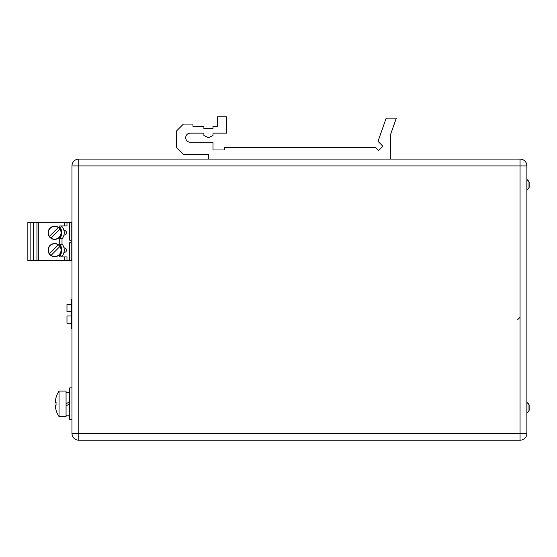 <?xml version="1.0" encoding="UTF-8"?>
<svg xmlns="http://www.w3.org/2000/svg" width="557" height="557" viewBox="0 0 557 557"><rect width="100%" height="100%" fill="white"/><g stroke="black" fill="none" stroke-linecap="round" stroke-linejoin="round"><path stroke-width="0.84" d="M33.309 222.32L33.309 260.579L27.85 260.579L27.85 222.32L71.066 222.32L71.066 260.572L71.978 260.572M71.066 222.313L71.978 222.313M71.066 260.572L33.309 260.579M71.066 240.199L69.702 240.199L69.702 222.32M66.972 260.579L66.972 256.937L66.972 260.579M64.222 233.362L64.243 232.784A9.553 9.553 0 0 1 62.015 238.918L62.015 243.98L62.015 238.918L59.738 238.027L59.738 244.871A7.276 7.276 0 0 1 59.738 255.357L62.015 256.248L62.015 256.937L62.015 256.248A9.553 9.553 0 0 0 64.243 250.114L64.222 249.529M64.041 248.157L63.971 247.858A2.277 2.277 0 0 1 66.52 250.114A2.277 2.277 0 0 1 63.971 252.37L64.041 252.07M64.041 230.828L63.971 230.521A2.277 2.277 0 0 1 66.52 232.784A2.277 2.277 0 0 1 63.971 235.04L64.041 234.741M64.222 232.199L64.243 232.784A9.553 9.553 0 0 0 62.015 226.65L62.015 225.961L62.015 226.65L59.738 227.541L59.738 225.961L66.972 225.961L66.972 222.32L66.972 225.961M69.702 260.579L69.702 242.699L71.066 242.699M59.738 255.357L59.738 256.937L66.972 256.937M48.09 250.114A6.593 6.593 0 0 1 54.69 243.52A6.593 6.593 0 0 1 61.284 250.114A6.593 6.593 0 0 1 54.69 256.707A6.593 6.593 0 0 1 48.09 250.114M48.09 232.784A6.593 6.593 0 0 1 54.69 226.184A6.593 6.593 0 0 1 61.284 232.784A6.593 6.593 0 0 1 54.69 239.378A6.593 6.593 0 0 1 48.09 232.784M64.111 234.379L64.173 233.912M64.111 231.19L64.173 231.656M64.111 251.708L64.173 251.242M64.222 250.699L64.243 250.114A9.553 9.553 0 0 0 62.015 243.98L59.738 244.871M64.173 248.986L64.111 248.519M36.95 222.32L36.95 260.579M59.926 246.486A6.371 6.371 0 0 0 50.186 245.609A6.371 6.371 0 0 0 51.063 255.35A6.371 6.371 0 0 0 59.926 246.486L51.063 255.35M49.455 253.741L58.318 244.878M59.926 229.157A6.371 6.371 0 0 0 50.186 228.279A6.371 6.371 0 0 0 51.063 238.02A6.371 6.371 0 0 0 59.926 229.157L51.063 238.02M49.455 236.412L58.318 227.548M71.978 328.491L71.519 328.491L71.519 299.2L71.978 299.2M71.519 304.428L66.972 304.428L66.972 311.711L71.519 311.711M71.519 323.262L66.972 323.262L66.972 315.986L71.519 315.986M526.873 178.574A2.277 2.277 -0 0 0 528.015 180.545L528.015 189.032A2.277 2.277 180 0 0 526.873 191.002M528.015 189.032A2.277 2.277 0 0 0 529.15 187.068L529.15 182.515A2.277 2.277 0 0 0 528.015 180.545M526.873 401.479A2.277 2.277 -0 0 0 528.015 403.449A2.277 2.277 0 0 1 529.15 405.419L529.15 409.966A2.277 2.277 0 0 1 528.015 411.936A2.277 2.277 180 0 0 526.873 413.907M520.05 317.274L517.78 319.558M71.978 433.395L71.978 165.909L520.05 165.909L520.05 440.218L78.802 440.218L78.802 433.395L71.978 433.395A6.823 6.823 0 0 0 78.802 440.218M78.802 159.086L520.05 159.086L520.05 165.909L526.873 165.909L526.873 433.395L78.802 433.395L78.802 159.086A6.823 6.823 0 0 0 71.978 165.909M526.873 165.909A6.823 6.823 0 0 0 520.05 159.086M520.05 440.218A6.823 6.823 0 0 0 526.873 433.395M208.443 159.086L208.443 154.54L183.427 154.54L176.604 147.716L176.604 130.888L183.427 124.065L192.98 124.065L192.98 126.335L203.897 126.335L203.897 128.611L212.997 128.611L212.997 126.335L217.543 126.335L217.543 116.782L226.643 116.782L226.643 133.144L212.997 133.144L212.997 135.553L208.443 137.676L203.897 135.553L203.897 133.144L190.25 133.144A4.547 4.547 0 0 0 185.704 137.69A4.547 4.547 0 0 0 190.25 142.237L212.997 142.237L212.997 149.972L224.367 149.972L224.367 147.696L375.759 147.696L378.558 150.494L382.868 146.185L378.008 141.332L386.175 118.147L396.319 118.147L390.408 134.933L390.408 159.086M59.042 391.091L66.06 391.091L66.06 416.559L59.042 416.559L59.042 391.091A22.746 22.746 0 0 0 56.034 397.517L56.076 397.538A22.705 22.705 0 0 0 55.352 401.096L55.345 401.131M59.042 416.559A22.746 22.746 0 0 1 56.034 410.133L56.076 410.112A22.705 22.705 0 0 1 55.352 406.554L55.352 405.19L56.076 405.19A22.078 19.119 -90 0 1 56.034 403.825A22.078 19.119 -90 0 1 56.076 402.46L55.352 402.46L55.352 401.096A22.705 22.705 0 0 1 56.076 397.538M55.352 405.19L56.076 405.19L55.352 405.19L55.352 406.554A22.705 22.705 0 0 0 56.076 410.112M56.076 402.46L55.352 402.46L56.076 402.46M66.06 405.928L69.702 403.825M69.702 401.722L66.06 403.825M69.702 392.455L66.06 392.455M69.702 415.195L66.06 415.195M71.978 419.748L69.702 419.748L69.702 387.902L71.978 387.902M30.127 260.579L30.127 222.32M64.696 256.937L64.696 260.579M59.738 238.027A7.276 7.276 0 0 0 59.738 227.541M38.315 260.579L38.315 222.32M64.696 222.32L64.696 225.961M528.015 403.449L528.015 411.936"/></g></svg>
